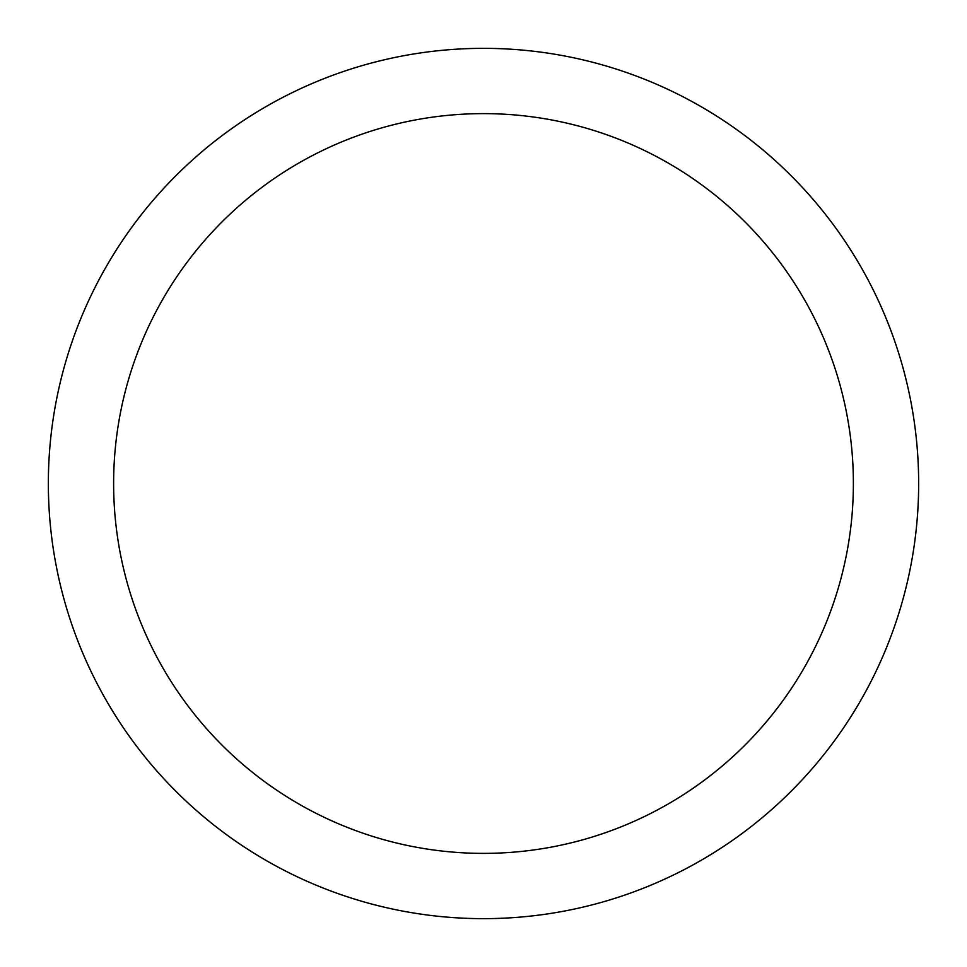 <?xml version="1.0" encoding="UTF-8"?>
<svg xmlns="http://www.w3.org/2000/svg" width="967" height="967" viewBox="0 0 967 967"><rect width="100%" height="100%" fill="white"/><g stroke="black" fill="none" stroke-linecap="round" stroke-linejoin="round"><path stroke-width="1.45" d="M483.5 48.35A435.15 435.15 0 0 1 918.65 483.5A435.15 435.15 0 0 1 483.5 918.65A435.15 435.15 0 0 1 48.35 483.5A435.15 435.15 0 0 1 483.5 48.35M483.5 113.623A369.877 369.877 0 0 1 853.377 483.5A369.877 369.877 0 0 1 483.5 853.377A369.877 369.877 0 0 1 113.623 483.5A369.877 369.877 0 0 1 483.5 113.623"/></g></svg>
